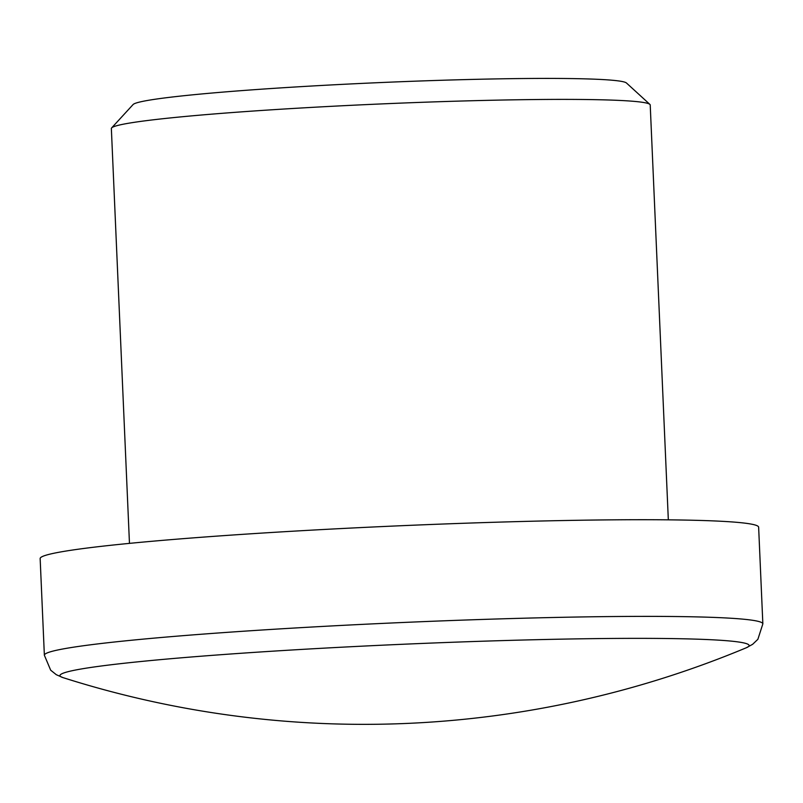 <?xml version="1.0" encoding="UTF-8"?>
<svg xmlns="http://www.w3.org/2000/svg" width="803" height="803" viewBox="0 0 803 803"><rect width="100%" height="100%" fill="white"/><g stroke="black" fill="none" stroke-linecap="round" stroke-linejoin="round"><path stroke-width="1.2" d="M111.637 127.908L133.087 104.551A247.214 11.724 -2.5 0 1 187.691 95.326A247.214 11.724 -2.5 0 1 456.315 79.838A247.214 11.724 -2.5 0 1 626.481 83.01L649.888 104.4A269.688 12.798 177.5 0 0 464.254 100.947A269.688 12.798 177.5 0 0 171.2 117.84A269.688 12.798 177.5 0 0 111.637 127.908A269.688 12.798 177.5 0 0 111.356 128.52L129.464 543.37M62.875 677.581A992.598 992.598 0 0 0 746.368 647.74A344.919 16.361 177.5 0 0 621.08 638.395A344.919 16.361 177.5 0 0 136.48 661.953A344.919 16.361 177.5 0 0 62.875 677.581L56.31 674.701L50.679 670.194L44.366 655.228A359.583 17.064 -2.5 0 1 124.164 640.985A359.583 17.064 -2.5 0 1 522.984 618.23A359.583 17.064 -2.5 0 1 762.85 623.851L758.634 527.19A359.583 17.064 -2.5 0 0 518.758 521.569A359.583 17.064 -2.5 0 0 119.948 544.324A359.583 17.064 -2.5 0 0 40.15 558.567L44.366 655.228M668.327 519.842L650.219 105.002A269.688 12.798 177.5 0 0 649.888 104.4M746.368 647.74L752.652 644.297L757.871 639.308L762.85 623.851"/></g></svg>
